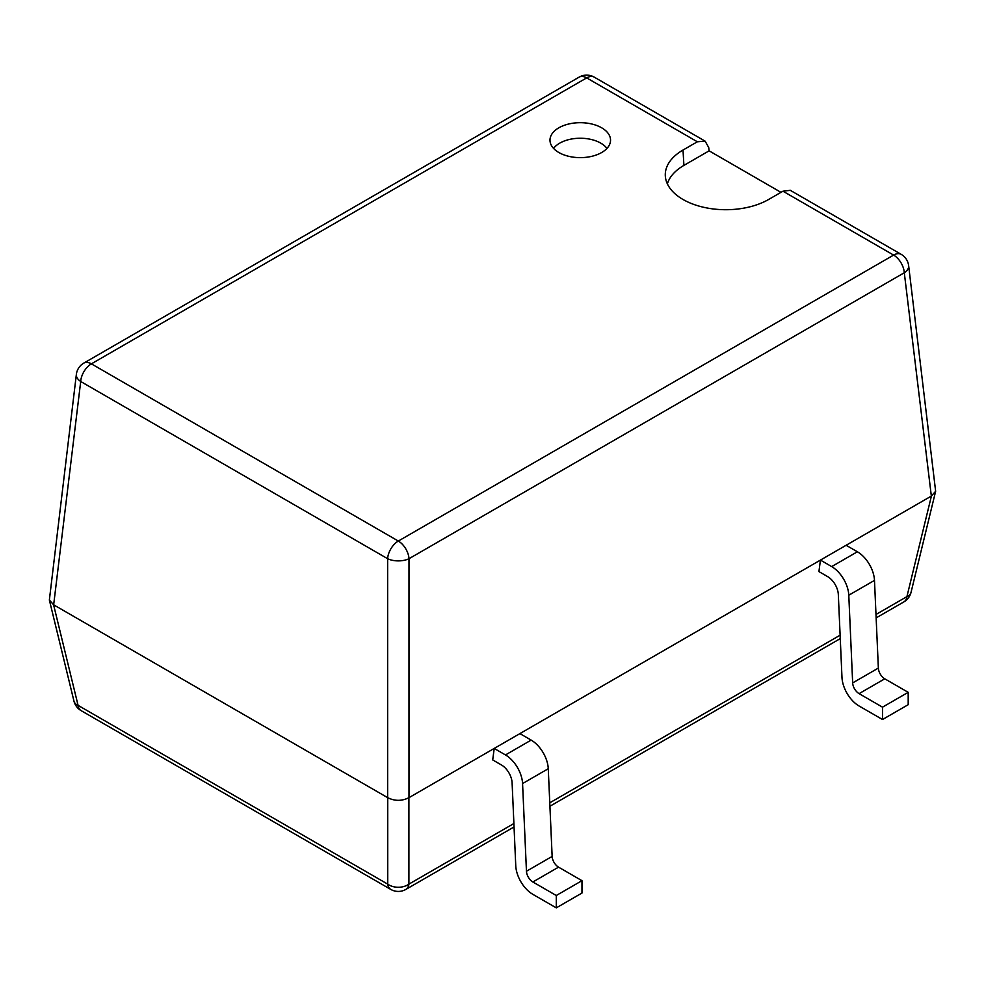 <?xml version="1.0" encoding="UTF-8"?>
<svg xmlns="http://www.w3.org/2000/svg" width="985" height="985" viewBox="0 0 985 985"><rect width="100%" height="100%" fill="white"/><g stroke="black" fill="none" stroke-linecap="round" stroke-linejoin="round"><path stroke-width="1.48" d="M601.663 127.804A30.276 17.471 0 0 0 567.988 124.184A30.276 17.471 0 0 0 550.024 141.027A30.276 17.471 0 0 0 558.852 152.515A30.276 17.471 0 0 0 591.148 156.467A30.276 17.471 0 0 0 610.503 141.027A30.276 17.471 0 0 0 601.663 127.804M606.945 148.415A28.996 16.745 0 0 0 600.764 143.145A28.996 16.745 0 0 0 553.582 148.415M780.994 192.346L709.114 150.84L708.707 147.504L705.125 141.15L697.343 141.778L586.678 77.889L91.383 363.847L398.322 541.048L893.617 255.09L782.964 191.201L768.632 199.475A60.541 34.955 180 0 1 683.011 199.475A60.541 34.955 180 0 1 665.355 176.487A60.541 34.955 180 0 1 683.011 150.04L683.91 165.394A59.272 34.216 0 0 0 667.374 183.887M859.08 705.999L882.511 719.518L908.195 704.694L908.195 692.332L884.764 678.813L859.08 693.637A9.087 5.245 60 0 1 852.665 682.913L848.787 595.211A24.219 13.987 -120 0 0 831.685 566.597L820.431 560.096L818.929 571.583L827.634 576.607A15.132 8.742 60 0 1 838.321 594.497L841.978 677.384A24.219 13.987 -120 0 0 859.08 705.999M882.511 719.518L882.511 707.168L908.195 692.332M931.342 496.071L904.292 272.747A15.132 8.693 -6.9 0 0 908.638 265.63L935.639 491.269L931.342 496.071L846.115 545.271L857.381 551.772A24.219 13.987 60 0 1 874.483 580.387L848.787 595.211M846.115 545.271L494.211 748.44L492.709 759.928L501.414 764.951A15.132 8.742 60 0 1 512.101 782.829L515.758 865.729A24.219 13.987 -120 0 0 532.86 894.343L556.291 907.862L581.975 893.038L581.975 880.676L556.291 895.5L556.291 907.862M505.477 754.941L531.161 740.104A24.219 13.987 60 0 1 548.263 768.719L522.567 783.555A24.219 13.987 -120 0 0 505.477 754.941L494.211 748.44L408.91 797.69C401.843 801.199 394.788 801.199 387.721 797.69L53.584 604.778L49.361 600.025L76.362 374.386A15.132 8.693 -173.1 0 0 80.708 381.503L53.658 604.815M531.161 740.104L519.895 733.603M697.343 141.778L683.011 150.04M782.964 191.201L790.302 190.327L901.176 254.339A15.132 8.742 120 0 0 893.617 255.09A15.132 8.742 -120 0 1 904.292 272.747L408.997 558.704L408.997 797.641M683.91 165.394L709.114 150.84M522.567 783.555L526.458 871.245L552.142 856.421A9.087 5.245 -120 0 0 558.557 867.145L581.975 880.676M558.557 867.145L532.86 881.981L556.291 895.5M532.86 881.981A9.087 5.245 60 0 1 526.458 871.245M852.665 682.913L878.361 668.076L874.483 580.387M878.361 668.076A9.087 5.245 -120 0 0 884.764 678.813M548.263 768.719L552.142 856.421M882.511 707.168L859.08 693.637M935.639 491.269L911.039 592.354A15.132 8.569 -166.3 0 1 906.926 596.615L931.416 496.021M387.634 797.641L387.634 558.704A15.132 7.486 0 0 0 408.997 558.704A15.132 8.742 -120 0 0 398.322 541.048A15.132 8.742 -60 0 0 387.634 558.704L80.708 381.503A15.132 8.742 -60 0 1 91.383 363.847A15.132 8.742 -120 0 0 83.823 363.096L579.118 77.138A15.132 8.742 -120 0 1 586.678 77.889A15.132 8.742 -60 0 1 594.25 77.138L705.125 141.15M408.91 797.69L408.91 884.136A15.132 10.983 180 0 1 387.721 884.136L387.721 797.69M390.75 889.406L81.102 710.628A15.132 15.132 0 0 1 73.961 701.098A15.132 8.569 -13.7 0 0 78.074 705.358L387.721 884.136A15.132 8.742 -60 0 0 390.75 889.406A15.132 15.132 0 0 0 405.882 889.406A15.132 8.742 -120 0 0 408.91 884.136L513.899 823.522M831.685 566.597L857.381 551.772M549.765 802.812L840.119 635.19M875.985 614.48L906.926 596.615A15.132 8.742 -120 0 1 903.898 601.884A15.132 15.132 0 0 0 911.039 592.354M53.584 604.778L78.074 705.358A15.132 8.742 -60 0 0 81.102 710.628M908.638 265.63A15.132 15.132 0 0 0 901.176 254.339M594.25 77.138A15.132 15.132 0 0 0 579.118 77.138M903.898 601.884L876.133 617.903M840.267 638.612L549.925 806.247M514.047 826.957L405.882 889.406M83.823 363.096A15.132 15.132 0 0 0 76.362 374.386M73.961 701.098L49.361 600.025"/></g></svg>
